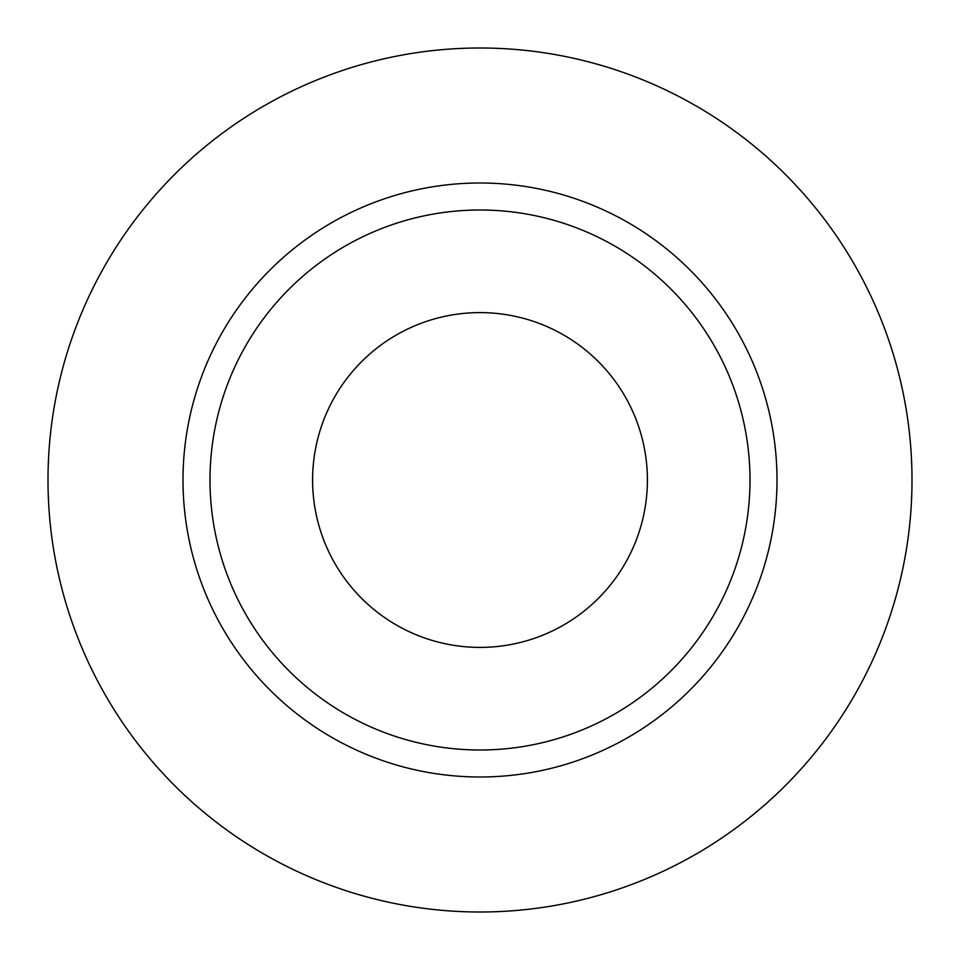 <?xml version="1.0" encoding="UTF-8"?>
<svg xmlns="http://www.w3.org/2000/svg" width="960" height="960" viewBox="0 0 960 960"><rect width="100%" height="100%" fill="white"/><g stroke="black" fill="none" stroke-linecap="round" stroke-linejoin="round"><path stroke-width="1.44" d="M312.6 480A167.4 167.4 0 0 0 480 647.4A167.4 167.4 0 0 0 647.4 480A167.4 167.4 0 0 0 480 312.6A167.4 167.4 0 0 0 312.6 480M750 480A270 270 0 0 0 480 210A270 270 0 0 0 210 480A270 270 0 0 0 480 750A270 270 0 0 0 750 480M912 480A432 432 0 0 0 480 48A432 432 0 0 0 48 480A432 432 0 0 0 480 912A432 432 0 0 0 912 480M777 480A297 297 0 0 1 480 777A297 297 0 0 1 183 480A297 297 0 0 1 480 183A297 297 0 0 1 777 480"/></g></svg>
